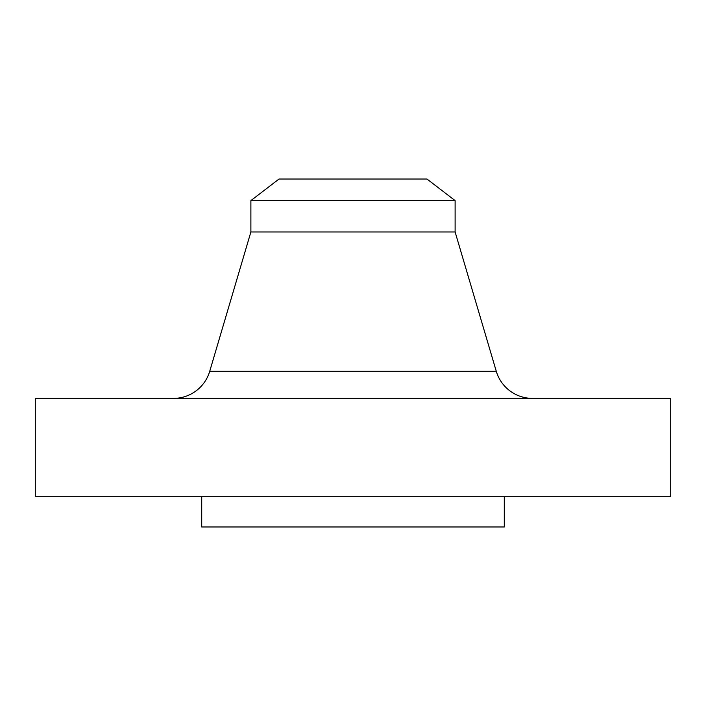 <?xml version="1.0" encoding="UTF-8"?>
<svg xmlns="http://www.w3.org/2000/svg" width="706" height="706" viewBox="0 0 706 706"><rect width="100%" height="100%" fill="white"/><g stroke="black" fill="none" stroke-linecap="round" stroke-linejoin="round"><path stroke-width="1.06" d="M532.545 398.387A37.824 37.824 0 0 1 496.274 371.277L455.114 231.974L250.886 231.974L209.726 371.277L496.274 371.277M173.455 398.387A37.824 37.824 0 0 0 209.726 371.277M250.886 200.61L455.114 200.61L426.98 179.024L279.02 179.024L250.886 200.61L250.886 231.974M455.114 200.61L455.114 231.974M670.7 398.387L35.3 398.387L35.3 496.724L670.7 496.724L670.7 398.387M201.713 496.724L201.713 526.976L504.287 526.976L504.287 496.724"/></g></svg>
